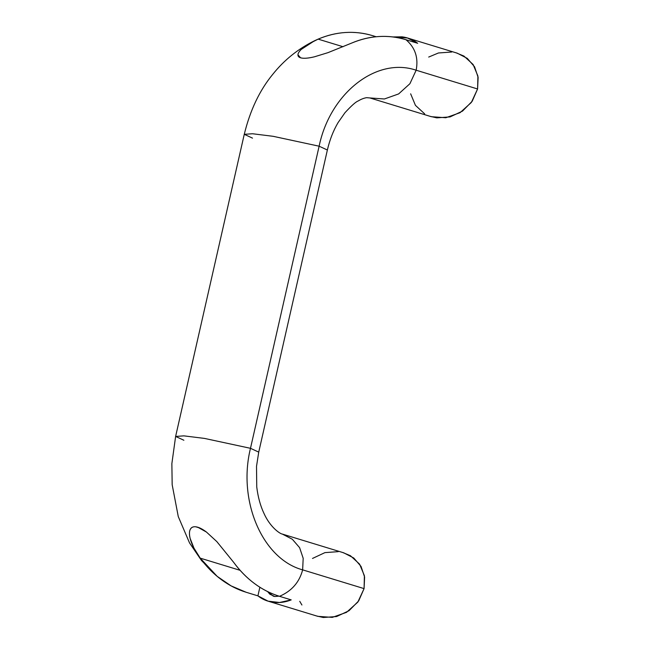 <?xml version="1.0" encoding="UTF-8"?>
<svg xmlns="http://www.w3.org/2000/svg" width="650" height="650" viewBox="0 0 650 650"><rect width="100%" height="100%" fill="white"/><g stroke="black" fill="none" stroke-linecap="round" stroke-linejoin="round"><path stroke-width="0.97" d="M267.621 591.597L269.856 594.23L274.877 596.505L273.317 596.172L267.629 591.606M200.029 528.092L195.812 526.801L197.819 527.239L206.448 532.058L216.824 541.596L233.529 562.169C246.147 579.288 261.479 590.671 279.516 596.318L291.216 599.893C285.326 602.225 279.435 603.029 273.553 602.314C267.67 601.599 262.454 599.446 257.912 595.855L259.87 587.242L257.912 595.855L246.212 592.288L231.107 585.886L217.157 576.347L200.216 558.139C194.911 550.753 191.555 544.18 190.133 538.411C189.28 534.934 189.223 532.155 189.971 530.075C190.897 527.54 192.847 526.451 195.812 526.801C198.778 527.174 202.321 528.921 206.448 532.058L216.824 541.596L233.529 562.169C239.688 570.627 246.667 577.744 254.459 583.521C262.299 589.347 270.652 593.613 279.516 596.318C291.696 591.069 299.406 582.246 302.64 569.855L303.184 558.301L299.609 547.666L292.346 539.264L282.295 534.056L292.346 539.264L299.609 547.666L303.184 558.301L302.64 569.855L364.073 588.616L364.618 577.062L361.043 566.426L353.771 558.017L343.728 552.817L282.295 534.056C280.223 533.959 270.148 527.337 263.981 513.419C260.374 505.814 257.969 496.99 256.75 486.956L256.514 466.343L258.733 452.124L250.486 448.313L258.733 452.124L327.373 150.012L319.126 146.201L250.486 448.313C237.477 500.776 262.47 559.033 302.64 569.855C299.406 582.246 291.696 591.069 279.516 596.318L291.216 599.893L279.557 602.493L268.076 601.153L257.912 595.855L246.212 592.288C237.396 589.591 229.076 585.358 221.26 579.572C213.428 573.771 206.407 566.629 200.216 558.139L193.993 548.178L190.133 538.411C189.288 534.747 189.231 531.968 189.971 530.075C190.986 527.54 192.936 526.451 195.812 526.801L200.029 528.092M318.134 39.13L343.046 46.735L318.134 39.13C336.399 31.444 354.575 30.29 372.669 35.677L376.147 36.741L372.669 35.677C363.789 32.971 354.689 31.915 345.377 32.508C336.148 33.093 327.072 35.303 318.134 39.13L308.49 44.021L301.202 49.441L314.494 40.788L318.134 39.13M302.283 58.151L300.592 57.809L297.952 54.819C297.952 53.422 299.041 51.634 301.202 49.441C299.098 51.512 298.017 53.3 297.952 54.819C297.887 56.672 299.333 57.785 302.283 58.151C305.264 58.5 309.319 58.053 314.454 56.802C309.221 58.053 305.159 58.5 302.283 58.151M252.509 138.133L244.262 134.322L252.501 133.746L273.114 136.305L319.126 146.201C330.094 93.112 376.602 56.688 416.154 70.216L409.906 83.712L398.621 93.933L384.394 98.979L369.891 97.947L384.394 98.979L398.621 93.933L409.906 83.712L416.154 70.216C376.602 56.688 330.094 93.112 319.126 146.201L327.373 150.012C329.729 139.847 333.287 130.731 338.033 122.663L344.963 112.718C351.455 105.698 355.859 101.782 358.166 100.978C361.051 99.222 363.862 98.118 366.616 97.671L369.891 97.947L431.324 116.699L445.819 117.739L460.046 112.694L471.339 102.464L477.587 88.977L416.154 70.216C418.576 57.728 415.179 47.564 405.974 39.715C387.879 34.328 369.704 35.482 351.439 43.168L327.982 52.65L314.454 56.802L327.982 52.65L351.439 43.168C360.417 39.317 369.541 37.107 378.812 36.53C388.082 35.953 397.142 37.017 405.974 39.715C415.179 47.564 418.576 57.728 416.154 70.216L477.587 88.977L477.913 76.066L473.127 64.513L463.938 56.071L456.267 52.877M342.753 552.516L350.423 555.709L359.604 564.151L364.398 575.705L364.073 588.616L358.678 600.909L349.034 610.707L336.602 616.541L323.286 617.5L316.566 615.964M301.925 605.004L299.731 601.307M312.504 558.447L324.935 552.622L338.244 551.655M274.877 596.505L278.964 596.148L274.877 596.505M269.035 601.453L317.809 616.338L332.304 617.378L346.531 612.332L357.825 602.111L364.073 588.616L302.64 569.855C262.47 559.033 237.477 500.776 250.486 448.313L204.474 438.409L183.869 435.858L175.622 436.434L183.869 435.858L204.474 438.409L250.486 448.313L319.126 146.201L273.114 136.305L252.501 133.746L244.262 134.322C250.144 110.264 259.626 90.293 272.691 74.417C284.156 60.044 298.09 48.839 314.494 40.788M410.646 93.811L415.439 105.365L424.629 113.807M430.081 116.326L436.8 117.861L450.117 116.903L462.548 111.069L472.192 101.262L477.587 88.977L478.132 77.423L474.557 66.788L467.285 58.378L457.243 53.178L408.696 38.35M451.766 52.016L438.449 52.975L428.699 57.062M392.925 36.944L402.041 36.831C407.924 37.546 413.132 39.699 417.674 43.29L405.974 39.715L417.674 43.29L407.509 37.992L393.023 36.953M183.877 440.245L175.622 436.434L244.262 134.322M240.069 570.31L200.216 558.139L240.069 570.31M216.458 575.762L201.524 560.544L189.532 542.921L178.271 516.579L172.169 484.713L171.868 463.613L175.622 436.434"/></g></svg>
